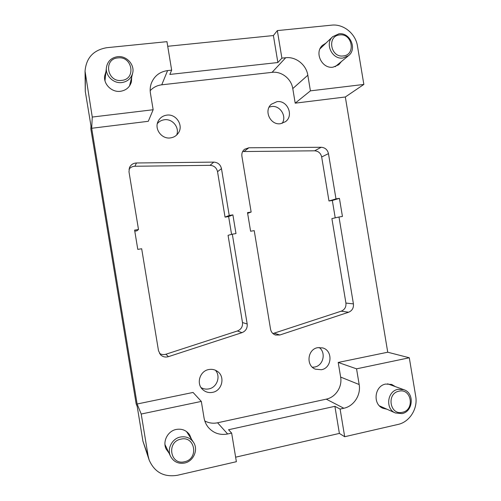 <?xml version="1.0" encoding="UTF-8"?>
<svg xmlns="http://www.w3.org/2000/svg" width="501" height="501" viewBox="0 0 501 501"><rect width="100%" height="100%" fill="white"/><g stroke="black" fill="none" stroke-linecap="round" stroke-linejoin="round"><path stroke-width="0.75" d="M168.95 452.942L166.169 449.103C162.33 441.538 167.741 431.004 176.202 429.451C181.869 428.493 186.347 430.278 189.635 434.805L191.457 439.183M341.425 61.529L338.745 64.767L333.021 67.184C322.018 69.025 314.052 52.611 322.462 45.353L325.988 43.086M131.694 77.085L131.431 81.807C129.822 87.212 126.146 90.38 120.415 91.307C111.955 92.535 103.488 84.419 104.621 76.083L105.974 71.562M386.979 409.223L382.889 408.271C372.412 404.207 374.548 385.858 385.664 384.06L391.701 384.449L395.327 386.603M398.001 389.321L403.887 389.703C414.653 392.972 413.225 411.647 402.034 413.607L395.345 412.956C385.144 409.035 387.185 391.093 398.001 389.321M398.94 391.193C411.427 387.931 415.085 409.931 402.441 412.285C389.903 415.673 386.215 393.448 398.94 391.193M338.92 33.824C350.036 32.114 357.457 49.048 348.527 55.667L342.941 58.022C332.232 59.788 324.485 43.737 332.683 36.692L338.92 33.824M339.734 34.932C352.435 33.11 356.079 55.029 343.223 55.943C330.466 57.884 326.79 35.74 339.734 34.932M180.335 437.041C185.896 436.095 190.28 437.849 193.486 442.302C198.578 449.547 193.586 461.308 184.625 463.03C178.306 464.07 173.622 461.841 170.559 456.342C166.764 448.952 172.043 438.588 180.335 437.041M180.842 439.152C195.146 435.457 199.029 458.991 184.568 461.728C170.196 465.567 166.276 441.776 180.842 439.152M117.572 56.669C126.528 55.442 134.994 64.798 132.627 73.24C131.062 78.551 127.467 81.657 121.843 82.559C113.545 83.736 105.266 75.732 106.406 67.579C107.502 61.354 111.222 57.721 117.572 56.669M117.929 57.903C132.477 55.855 136.347 79.302 121.643 80.392C107.032 82.571 103.125 58.867 117.929 57.903M201.051 387.592C203.456 389.001 206.043 389.434 208.817 388.901C217.052 387.53 221.004 376.195 215.374 370.208M212.562 392.352C208.742 393.034 205.429 392.083 202.611 389.49C195.966 383.559 199.912 370.915 208.792 369.538C211.979 368.955 214.879 369.581 217.484 371.416C225.431 376.664 222.137 390.793 212.562 392.352M176.678 135.019C179.79 127.586 172.444 118.455 164.353 119.764C161.504 120.159 159.168 121.436 157.339 123.603M170.522 137.894C161.773 139.41 154.001 128.957 158.166 121.229C159.982 117.76 162.844 115.731 166.758 115.142C176.195 113.57 183.861 125.569 178.287 133.122C176.415 135.815 173.822 137.406 170.522 137.894M312.386 367.239L314.684 367.033C323.352 365.649 326.333 352.529 319.156 347.487M321.373 369.732L315.442 369.187C305.704 365.755 307.476 349.178 317.715 347.675L322.719 347.926C333.121 350.575 332.063 368.053 321.373 369.732M282.163 123.352C287.086 116.251 280.028 105.091 271.498 106.538L269.118 107.133M280.579 123.684C270.509 125.519 263.451 110.677 271.348 104.227L276.928 101.684C287.468 99.862 294.168 115.762 285.401 121.718L280.579 123.684M348.602 312.242L279.852 334.994L275.494 335.025C272.788 334.042 271.135 332.094 270.54 329.176L254.226 230.648L250.594 231.23L247.513 212.612L251.145 212.048L241.908 156.262C241.538 153.394 242.428 151.058 244.569 149.26L248.847 147.782L321.216 147.275C325.086 147.576 327.504 149.686 328.468 153.625L335.983 198.891L339.428 198.358L342.433 216.457L338.995 217.008L353.418 303.894C353.781 307.933 352.172 310.72 348.602 312.242L341.225 311.177C344.707 309.693 346.272 306.988 345.922 303.061L331.9 218.593L338.995 217.008M272.926 333.56L341.225 311.177M247.632 213.351L251.145 212.048M335.219 217.854L332.332 200.463L328.975 200.982L321.673 156.97C320.734 153.149 318.379 151.089 314.609 150.807L242.653 151.552M328.975 200.982L335.983 198.891M332.332 200.463L339.428 198.358M92.265 117.052L153.156 109.738L148.296 121.292L91.677 128.275L92.265 117.052L85.051 71.173L85.276 91.364L90.969 125.908L90.831 128.845L136.166 403.906L137.218 406.536L142.929 441.193L149.179 460.087C154.577 472.299 163.959 477.378 177.329 475.305L236.378 461.697L231.65 433.089L228.544 429.745L334.893 406.324L340.104 409.073L344.688 436.728L339.384 433.415L235.633 457.181M339.384 433.415L334.893 406.324M167.722 46.286L273.402 35.546L277.329 30.599L281.894 58.147L277.873 62.531L169.826 74.43L171.661 70.153L166.958 41.664L106.788 47.695C93.436 50.031 86.191 57.859 85.051 71.173M277.873 62.531L273.402 35.546M277.329 30.599L331.668 25.15C343.448 23.722 355.654 33.673 357.457 46.004L363.851 84.437L345.327 96.987L387.736 352.216L409.298 357.77L415.711 396.329C418.003 408.628 409.655 422.011 398.013 424.441L344.688 436.728M281.894 58.147L285.695 57.734C295.815 56.419 306.299 64.761 307.821 75.219L310.413 90.856L363.851 84.437M409.298 357.77L356.555 368.836L359.161 384.524C361.108 394.945 353.869 406.242 343.843 408.246L340.104 409.073M231.65 433.089L227.642 433.979C219.87 435.413 213.401 433.183 208.241 427.303C206.049 424.56 204.646 421.416 204.039 417.878L201.321 401.414L141.213 414.033L137.124 404.006L91.677 128.275M149.179 460.087L148.121 455.935L141.213 414.033M204.796 420.953C208.798 423.101 213.063 423.708 217.584 422.775L326.251 399.153C335.645 397.312 342.452 386.803 340.636 377.078L338.206 362.448L387.736 352.216M241.989 332.658L168.417 356.662C165.361 357.526 162.712 356.869 160.47 354.695L158.491 350.7L141.677 248.759L137.788 249.379L134.612 230.116L138.501 229.508L128.982 171.799L129.483 167.585C130.874 164.691 133.197 163.157 136.454 162.982L213.777 162.117C217.904 162.412 220.471 164.585 221.48 168.649L229.22 215.449L232.896 214.879L235.99 233.579L232.32 234.174L247.181 323.984C247.538 328.168 245.809 331.055 241.989 332.658L237.436 330.967C241.156 329.414 242.841 326.608 242.49 322.55L228.061 235.32L232.32 234.174M159.468 353.368C161.466 354.639 163.627 354.921 165.931 354.232L237.436 330.967M138.501 229.508L136.892 230.823L134.782 231.149M231.568 234.374L228.625 216.57L225.049 217.127L217.534 171.68C216.557 167.729 214.059 165.618 210.044 165.336L134.913 166.251C132.452 166.338 130.479 167.334 128.989 169.244M225.049 217.127L229.22 215.449M228.625 216.57L232.896 214.879M137.124 404.006L193.067 392.446L201.321 401.414M345.327 96.987L295.195 103.168L292.778 88.583C291.357 78.826 281.543 71.086 272.068 72.351L161.748 84.813C157.139 85.389 153.287 87.349 150.181 90.694M153.156 109.738L150.444 93.336C149.893 89.904 150.175 86.585 151.289 83.373C154.227 76.014 159.662 71.756 167.591 70.591L171.661 70.153M356.555 368.836L338.206 362.448M310.413 90.856L295.195 103.168M274.279 333.259L279.852 334.994M244.156 151.377L248.847 147.782M314.609 150.807L321.216 147.275M321.673 156.97L328.468 153.625M345.922 303.061L353.418 303.894M343.843 408.246L326.251 399.153M227.642 433.979L217.584 422.775M165.931 354.232L168.417 356.662M134.913 166.251L136.454 162.982M210.044 165.336L213.777 162.117M217.534 171.68L221.48 168.649M242.49 322.55L247.181 323.984M85.276 91.364L85.383 75.294M167.591 70.591L161.748 84.813M285.695 57.734L272.068 72.351M359.161 384.524L340.636 377.078M307.821 75.219L292.778 88.583M142.929 441.193L148.121 455.935M403.887 389.703L387.617 383.816M348.527 55.667L335.125 66.733M193.486 442.302L186.46 431.499M132.627 73.24L129.546 85.965M106.406 67.579L104.985 80.749M170.559 456.342L164.973 444.562M332.683 36.692L320.039 48.766M395.345 412.956L379.445 405.86"/></g></svg>
